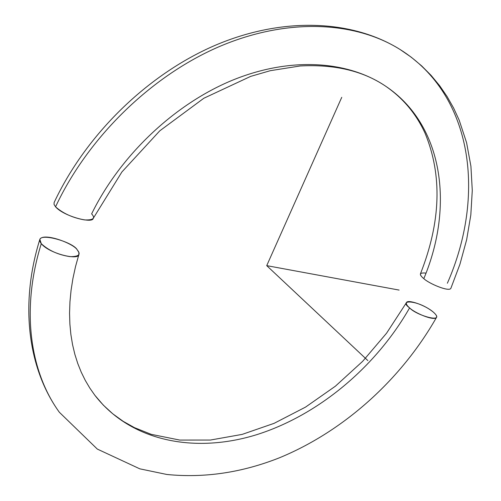 <?xml version="1.0" encoding="UTF-8"?>
<svg xmlns="http://www.w3.org/2000/svg" width="501" height="501" viewBox="0 0 501 501"><rect width="100%" height="100%" fill="white"/><g stroke="black" fill="none" stroke-linecap="round" stroke-linejoin="round"><path stroke-width="0.75" d="M426.013 273.108C419.343 272.456 418.611 274.304 423.821 278.644C428.919 283.629 449.622 292.352 450.931 288.181L450.837 288.401C448.727 292.039 428.825 283.497 423.821 278.644C421.235 276.571 420.132 274.899 420.514 273.634C440.893 221.843 442.396 175.018 425.03 133.147C416.106 113.677 402.86 97.945 385.282 85.947C443.36 124.524 454.326 206.049 423.821 278.644C454.326 206.049 443.36 124.524 385.282 85.947C362.768 70.804 334.374 64.147 300.099 65.975L270.283 70.691L250.638 76.396L203.826 98.259L159.744 130.855L121.906 171.962L93.205 218.417C92.691 223.803 63.74 216.351 55.555 206.825L54.033 204.408L54.133 202.504C86.084 134.443 147.432 74.599 214.735 45.516C282.088 16.639 351.733 19.407 399.955 49.417C354.545 21.023 286.585 17.61 218.555 46.919C150.688 76.359 87.807 137.819 55.555 206.825C87.807 137.819 150.688 76.359 218.555 46.919C286.585 17.61 354.545 21.023 399.955 49.417C473.545 95.39 485.676 196.192 447.368 283.234M55.555 206.825C63.051 213.451 72.695 217.81 84.494 219.914C93.286 220.271 95.666 218.254 91.633 213.864C120.215 155.529 174.223 104.39 231.932 80.429C289.772 56.6 347.237 60.552 385.282 85.947M77.298 249.961C73.854 243.492 43.268 232.132 39.842 239.403L41.276 243.68C20.848 309.317 29.828 371.554 59.337 412.248C29.828 371.554 20.848 309.317 41.276 243.68C49.543 253.869 79.152 260.639 78.901 254.445L78.807 252.316L77.298 249.961C81.225 254.502 78.776 256.725 69.952 256.637C58.166 254.796 48.61 250.475 41.276 243.68C31.194 229.834 73.384 241.444 77.298 249.961M433.196 312.004C424.873 304.827 407.445 299.272 406.518 302.535C405.929 303.894 406.956 305.679 409.599 307.89C375.869 367.02 318.342 415.254 256.481 434.749C194.77 453.806 130.73 441.525 94.871 395.295C130.73 441.525 194.77 453.806 256.481 434.749C318.342 415.254 375.869 367.02 409.599 307.89C414.427 312.824 433.816 321.185 436.44 317.502C437.16 316.313 436.077 314.484 433.196 312.004C447.061 324.203 416.638 315.736 409.599 307.89C397.443 299.235 417.897 299.704 433.196 312.004M341.751 97.319L266.726 265.643L399.115 290.079M266.726 265.643L367.847 360.57M450.837 288.401L459.937 264.259L466.644 239.728L470.808 215.042L472.28 190.455L470.915 166.238L466.588 142.691L459.179 120.152L453.655 108.122L447.136 96.605L439.621 85.671L431.123 75.407L421.654 65.894L411.252 57.202L399.955 49.417M39.742 239.716C19.552 304.815 28.069 369.024 59.337 412.248L97.313 449.078L139.792 468.83L166.827 474.472C204.364 478.204 241.889 472.65 279.401 457.808C343.855 431.261 401.138 379.564 436.44 317.502M406.518 302.535L386.559 333.203L362.63 361.34L335.376 386.208L305.529 407.113L274.103 423.339L242.208 434.38L210.407 440.047L179.727 440.066L151.214 434.336L134.418 427.629L123.171 421.322L112.788 413.82L103.331 405.146L94.871 395.295L89.842 388.112L85.289 380.416L81.25 372.205L77.761 363.494L74.849 354.301L72.551 344.638L70.879 334.53L69.877 324.009L69.558 313.106L69.946 301.865L71.061 290.323L72.914 278.537L75.526 266.557L78.901 254.445"/></g></svg>
